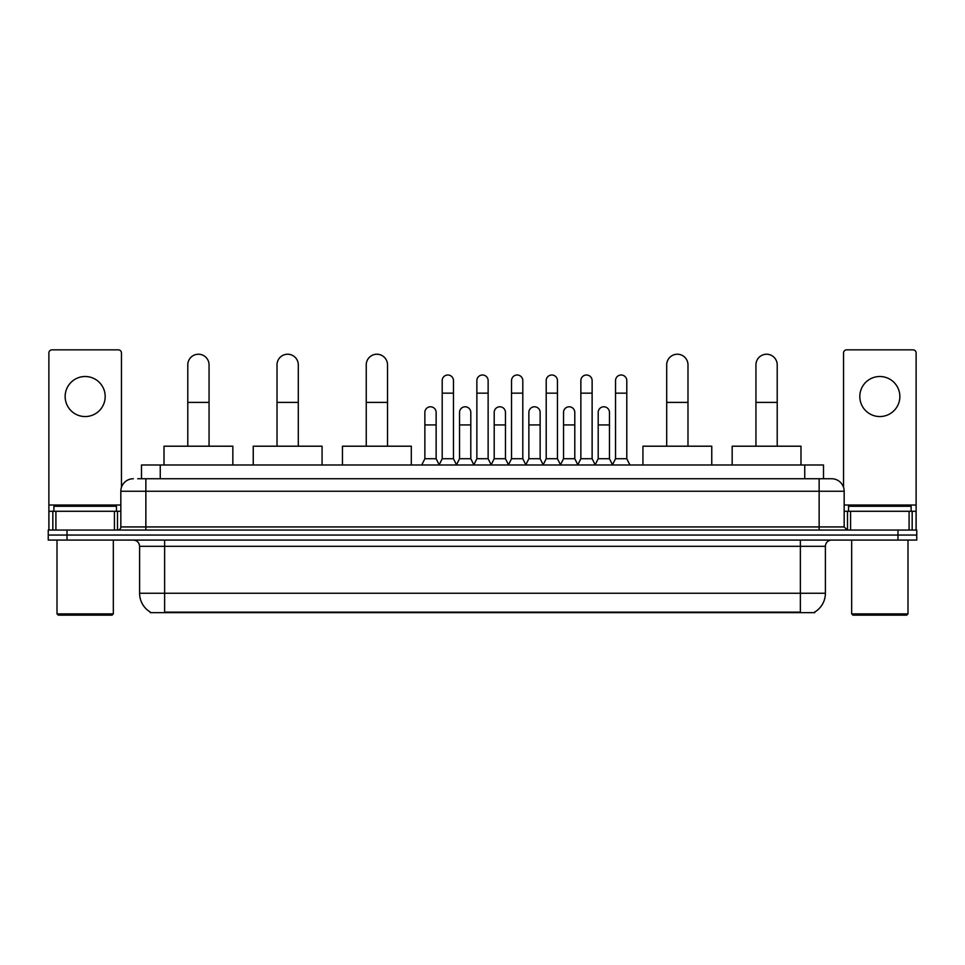 <?xml version="1.0" encoding="UTF-8"?>
<svg xmlns="http://www.w3.org/2000/svg" width="965" height="965" viewBox="0 0 965 965"><rect width="100%" height="100%" fill="white"/><g stroke="black" fill="none" stroke-linecap="round" stroke-linejoin="round"><path stroke-width="1.45" d="M141.493 478.749L141.493 464.985L823.507 464.985L823.507 478.749M814.762 612.039L814.762 612.654L150.238 612.654L150.238 612.039M150.431 612.148A21.905 21.905 0 0 1 139.599 593.258L164.629 593.258L164.629 612.148L800.371 612.148L800.371 593.258L825.401 593.258L825.401 546.323A6.26 6.26 0 0 1 831.649 540.062M139.599 593.258L139.599 546.323C139.237 542.523 137.151 540.436 133.351 540.062M814.569 612.148A21.905 21.905 0 0 0 825.401 593.258M67.019 530.05L916.75 530.05L916.75 535.056L48.25 535.056L48.25 540.062L67.019 540.062L67.019 535.056L48.25 535.056L48.25 530.05L67.019 530.05L67.019 535.056L916.75 535.056L916.75 540.062L67.019 540.062M138.019 478.749L831.649 478.749A12.509 12.509 0 0 1 844.17 491.257L844.17 526.926L847.294 530.05M137.73 478.749L145.86 478.749L145.86 491.257L120.83 491.257L120.83 526.926A3.124 3.124 0 0 1 117.706 530.05M133.351 478.749A12.509 12.509 0 0 0 120.83 491.257M844.17 491.257L819.14 491.257L819.14 478.749L831.649 478.749M85.173 376.507A20.024 20.024 0 0 0 65.15 396.531A20.024 20.024 0 0 0 85.173 416.554A20.024 20.024 0 0 0 105.185 396.531A20.024 20.024 0 0 0 85.173 376.507M114.425 530.05L114.425 511.281L55.91 511.281L55.91 530.05M121.457 487.349L121.457 352.973A3.124 3.124 0 0 0 118.333 349.849L52.001 349.849A3.124 3.124 0 0 0 48.877 352.973L48.877 511.281L55.91 511.281M114.425 511.281L120.83 511.281M48.877 530.05L48.877 511.281M112.073 615.151L58.262 615.151L57.007 613.897L113.327 613.897L112.073 615.151M57.007 540.062L57.007 613.897M113.327 540.062L113.327 613.897M116.451 511.281L116.451 506.275L53.883 506.275L53.883 511.281M187.789 446.204L187.789 364.867A10.639 10.639 0 0 1 198.428 354.227A10.639 10.639 0 0 1 209.055 364.867A10.639 10.639 0 0 0 198.428 354.227M209.055 446.204L209.055 364.867M232.842 464.985L232.842 446.204L164.014 446.204L164.014 464.985M277.015 446.204L277.015 364.867A10.639 10.639 0 0 1 287.654 354.227A10.639 10.639 0 0 1 298.294 364.867A10.639 10.639 0 0 0 287.654 354.227M298.294 446.204L298.294 364.867M322.069 464.985L322.069 446.204L253.24 446.204L253.24 464.985M366.242 446.204L366.242 364.867A10.639 10.639 0 0 1 376.881 354.227A10.639 10.639 0 0 1 387.52 364.867A10.639 10.639 0 0 0 376.881 354.227M387.52 446.204L387.52 364.867M411.295 464.985L411.295 446.204L342.466 446.204L342.466 464.985M666.706 446.204L666.706 364.867A10.639 10.639 0 0 1 677.346 354.227A10.639 10.639 0 0 1 687.985 364.867A10.639 10.639 0 0 0 677.346 354.227M687.985 446.204L687.985 364.867M711.76 464.985L711.76 446.204L642.931 446.204L642.931 464.985M755.945 446.204L755.945 364.867A10.639 10.639 0 0 1 766.572 354.227A10.639 10.639 0 0 1 777.211 364.867A10.639 10.639 0 0 0 766.572 354.227M777.211 446.204L777.211 364.867M800.986 464.985L800.986 446.204L732.158 446.204L732.158 464.985M439.075 464.985L442.199 458.725L453.466 458.725L456.59 464.985M453.466 458.725L453.466 380.632A5.633 5.633 0 0 0 447.832 374.999A5.633 5.633 0 0 1 448.194 375.011M442.199 458.725L442.199 393.153L453.466 393.153M442.199 393.153L442.199 380.632A5.633 5.633 0 0 1 447.832 374.999M473.743 464.985L476.867 458.725L488.133 458.725L491.257 464.985M488.133 458.725L488.133 380.632A5.633 5.633 0 0 0 482.5 374.999A5.633 5.633 0 0 1 482.85 375.011M476.867 458.725L476.867 393.153L488.133 393.153M476.867 393.153L476.867 380.632A5.633 5.633 0 0 1 482.5 374.999M508.41 464.985L511.534 458.725L522.801 458.725L525.925 464.985M522.801 458.725L522.801 380.632A5.633 5.633 0 0 0 517.168 374.999A5.633 5.633 0 0 1 517.517 375.011M511.534 458.725L511.534 393.153L522.801 393.153M511.534 393.153L511.534 380.632A5.633 5.633 0 0 1 517.168 374.999M543.066 464.985L546.202 458.725L557.456 458.725L560.593 464.985M557.456 458.725L557.456 380.632A5.633 5.633 0 0 0 551.835 374.999A5.633 5.633 0 0 1 552.185 375.011M546.202 458.725L546.202 393.153L557.456 393.153M546.202 393.153L546.202 380.632A5.633 5.633 0 0 1 551.835 374.999M577.733 464.985L580.858 458.725L592.124 458.725L595.26 464.985M592.124 458.725L592.124 380.632A5.633 5.633 0 0 0 586.491 374.999A5.633 5.633 0 0 1 586.853 375.011M580.858 458.725L580.858 393.153L592.124 393.153M580.858 393.153L580.858 380.632A5.633 5.633 0 0 1 586.491 374.999M612.401 464.985L615.525 458.725L626.792 458.725L629.916 464.985M626.792 458.725L626.792 380.632A5.633 5.633 0 0 0 621.158 374.999A5.633 5.633 0 0 1 621.508 375.011M615.525 458.725L615.525 393.153L626.792 393.153M615.525 393.153L615.525 380.632A5.633 5.633 0 0 1 621.158 374.999M421.741 464.985L424.865 458.725L436.132 458.725L439.171 464.792M436.132 458.725L436.132 412.417A5.633 5.633 0 0 0 430.86 406.796A5.633 5.633 0 0 1 436.132 412.417M424.865 458.725L424.865 424.938L436.132 424.938M424.865 424.938L424.865 412.417A5.633 5.633 0 0 1 430.86 406.796M456.505 464.792L459.533 458.725L470.799 458.725L473.839 464.792M470.799 458.725L470.799 412.417A5.633 5.633 0 0 0 465.516 406.796A5.633 5.633 0 0 1 470.799 412.417M459.533 458.725L459.533 424.938L470.799 424.938M459.533 424.938L459.533 412.417A5.633 5.633 0 0 1 465.516 406.796M491.161 464.792L494.201 458.725L505.467 458.725L508.495 464.792M505.467 458.725L505.467 412.417A5.633 5.633 0 0 0 500.184 406.796A5.633 5.633 0 0 1 505.467 412.417M494.201 458.725L494.201 424.938L505.467 424.938M494.201 424.938L494.201 412.417A5.633 5.633 0 0 1 500.184 406.796M525.829 464.792L528.868 458.725L540.135 458.725L543.162 464.792M540.135 458.725L540.135 412.417A5.633 5.633 0 0 0 534.851 406.796A5.633 5.633 0 0 1 540.135 412.417M528.868 458.725L528.868 424.938L540.135 424.938M528.868 424.938L528.868 412.417A5.633 5.633 0 0 1 534.851 406.796M560.496 464.792L563.536 458.725L574.79 458.725L577.83 464.792M574.79 458.725L574.79 412.417A5.633 5.633 0 0 0 569.519 406.796A5.633 5.633 0 0 1 574.79 412.417M563.536 458.725L563.536 424.938L574.79 424.938M563.536 424.938L563.536 412.417A5.633 5.633 0 0 1 569.519 406.796M595.164 464.792L598.191 458.725L609.458 458.725L612.498 464.792M609.458 458.725L609.458 412.417A5.633 5.633 0 0 0 604.187 406.796A5.633 5.633 0 0 1 609.458 412.417M598.191 458.725L598.191 424.938L609.458 424.938M598.191 424.938L598.191 412.417A5.633 5.633 0 0 1 604.187 406.796M879.827 376.507A20.024 20.024 0 0 0 859.815 396.531A20.024 20.024 0 0 0 879.827 416.554A20.024 20.024 0 0 0 899.85 396.531A20.024 20.024 0 0 0 879.827 376.507M909.09 530.05L909.09 511.281L850.575 511.281L850.575 530.05M909.09 511.281L916.123 511.281L916.123 352.973A3.124 3.124 0 0 0 912.999 349.849L846.667 349.849A3.124 3.124 0 0 0 843.543 352.973L843.543 487.349M844.17 511.281L850.575 511.281M916.123 511.281L916.123 530.05M906.738 615.151L852.927 615.151L851.673 613.897L907.993 613.897L906.738 615.151M851.673 540.062L851.673 613.897M907.993 540.062L907.993 613.897M911.117 511.281L911.117 506.275L848.549 506.275L848.549 511.281M797.862 612.654L797.862 612.039M167.138 612.654L167.138 612.039M160.262 478.749L160.262 464.985M804.738 478.749L804.738 464.985M800.371 540.062L800.371 546.323L139.599 546.323M825.401 546.323L800.371 546.323L800.371 593.258L164.629 593.258L164.629 540.062M897.981 540.062L897.981 530.05M145.86 530.05L145.86 526.926L844.17 526.926M120.83 526.926L145.86 526.926L145.86 491.257L819.14 491.257L819.14 530.05M120.83 505.021L48.877 505.021M117.501 511.281L117.501 530.05M48.926 511.281L48.926 530.05M52.834 530.05L52.834 511.281M187.789 402.405L209.055 402.405M277.015 402.405L298.294 402.405M366.242 402.405L387.52 402.405M666.706 402.405L687.985 402.405M755.945 402.405L777.211 402.405M916.123 505.021L844.17 505.021M916.075 530.05L916.075 511.281M912.166 511.281L912.166 530.05M847.499 530.05L847.499 511.281"/></g></svg>
